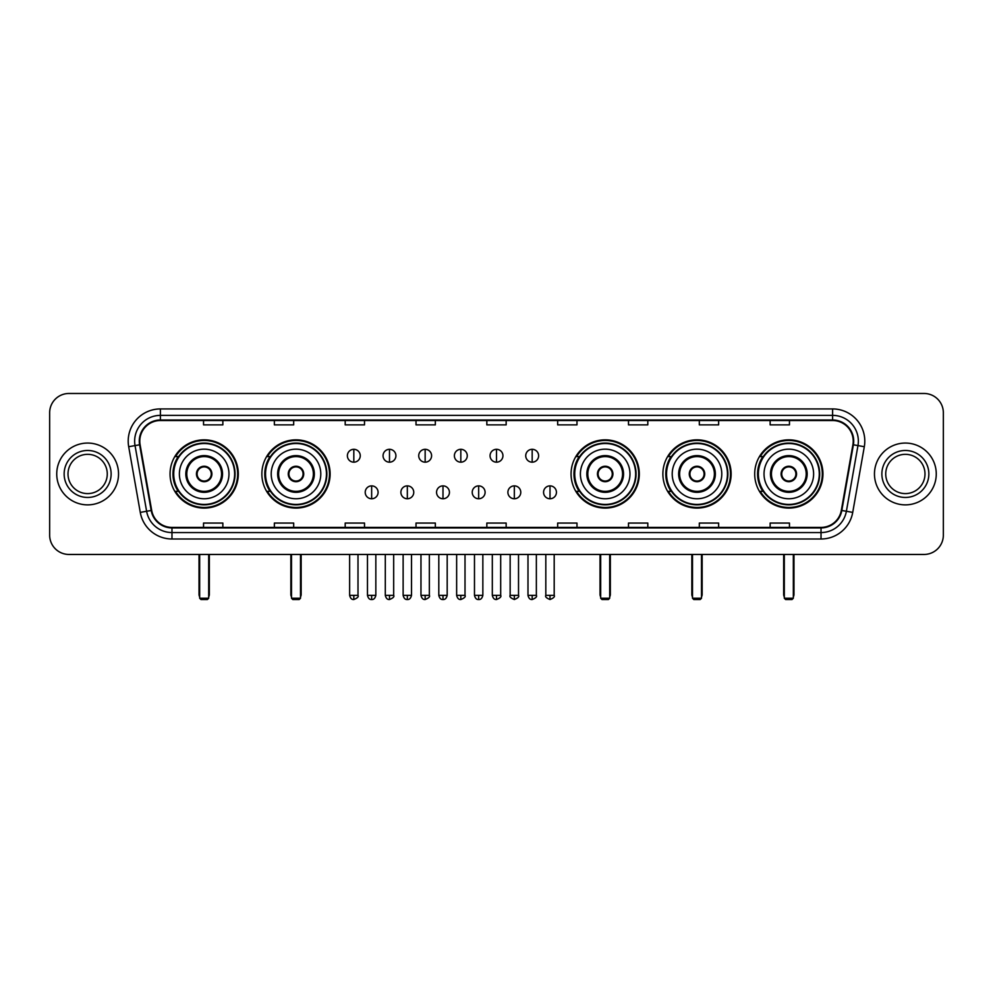 <?xml version="1.0" encoding="UTF-8"?>
<svg xmlns="http://www.w3.org/2000/svg" width="993" height="993" viewBox="0 0 993 993"><rect width="100%" height="100%" fill="white"/><g stroke="black" fill="none" stroke-linecap="round" stroke-linejoin="round"><path stroke-width="1.49" d="M754.692 473.959A34.122 34.122 0 0 0 788.814 508.093A34.122 34.122 0 0 0 822.949 473.959A34.122 34.122 0 0 0 788.814 439.837A34.122 34.122 0 0 0 754.692 473.959M662.877 473.959A34.122 34.122 0 0 0 696.999 508.093A34.122 34.122 0 0 0 731.133 473.959A34.122 34.122 0 0 0 696.999 439.837A34.122 34.122 0 0 0 662.877 473.959M571.062 473.959A34.122 34.122 0 0 0 605.184 508.093A34.122 34.122 0 0 0 639.306 473.959A34.122 34.122 0 0 0 605.184 439.837A34.122 34.122 0 0 0 571.062 473.959M261.867 473.959A34.122 34.122 0 0 0 296.001 508.093A34.122 34.122 0 0 0 330.123 473.959A34.122 34.122 0 0 0 296.001 439.837A34.122 34.122 0 0 0 261.867 473.959M170.051 473.959A34.122 34.122 0 0 0 204.186 508.093A34.122 34.122 0 0 0 238.308 473.959A34.122 34.122 0 0 0 204.186 439.837A34.122 34.122 0 0 0 170.051 473.959M178.243 491.349A31.23 31.23 0 0 1 178.243 456.581M270.059 491.349A31.23 31.23 0 0 1 270.059 456.581M579.242 491.349A31.23 31.23 0 0 1 579.242 456.581M671.057 491.349A31.23 31.23 0 0 1 671.057 456.581M762.872 491.349A31.23 31.23 0 0 1 762.872 456.581M49.65 412.79L49.65 535.128A19.314 19.314 0 0 0 68.964 554.454L924.036 554.454A19.314 19.314 0 0 0 943.35 535.128L943.35 412.79A19.314 19.314 0 0 0 924.036 393.476L68.964 393.476A19.314 19.314 0 0 0 49.65 412.79L49.65 535.128M56.738 473.959A30.907 30.907 0 0 0 87.645 504.866A30.907 30.907 0 0 0 118.539 473.959A30.907 30.907 0 0 0 87.645 443.064A30.907 30.907 0 0 0 56.738 473.959A30.907 30.907 0 0 0 87.645 504.866A30.907 30.907 0 0 0 118.539 473.959A30.907 30.907 0 0 0 87.645 443.064A30.907 30.907 0 0 0 56.738 473.959M874.461 473.959A30.907 30.907 0 0 0 905.355 504.866A30.907 30.907 0 0 0 936.262 473.959A30.907 30.907 0 0 0 905.355 443.064A30.907 30.907 0 0 0 874.461 473.959A30.907 30.907 0 0 0 905.355 504.866A30.907 30.907 0 0 0 936.262 473.959A30.907 30.907 0 0 0 905.355 443.064A30.907 30.907 0 0 0 874.461 473.959M139.79 441.128A20.605 20.605 0 0 1 160.394 420.523L832.606 420.523A20.605 20.605 0 0 1 852.9 444.703L841.319 510.377A20.605 20.605 0 0 1 821.025 527.407L171.975 527.407A20.605 20.605 0 0 1 151.681 510.377L140.1 444.703A20.605 20.605 0 0 1 139.79 441.128M139.281 441.128A21.114 21.114 0 0 0 139.603 444.79L151.184 510.464A21.114 21.114 0 0 0 171.975 527.916L821.025 527.916A21.114 21.114 0 0 0 841.816 510.464L853.397 444.79A21.114 21.114 0 0 0 832.606 420.002L160.394 420.002A21.114 21.114 0 0 0 139.281 441.128M128.693 446.713A32.198 32.198 0 0 1 160.394 408.93L832.606 408.93A32.198 32.198 0 0 1 864.307 446.713L852.726 512.388A32.198 32.198 0 0 1 821.025 539L171.975 539A32.198 32.198 0 0 1 140.274 512.388L128.693 446.713L135.036 445.596A25.756 25.756 0 0 1 160.394 415.372L832.606 415.372A25.756 25.756 0 0 1 857.964 445.596L846.384 511.271A25.756 25.756 0 0 1 821.025 532.558L171.975 532.558A25.756 25.756 0 0 1 146.616 511.271L135.036 445.596A25.756 25.756 0 0 1 134.638 441.128M924.036 393.476L68.964 393.476M68.964 554.454L924.036 554.454M943.35 535.128L943.35 412.79M841.816 510.464L846.384 511.271L857.964 445.596L864.307 446.713M486.843 420.523L486.843 424.88L506.157 424.88L506.157 420.523M416.017 420.523L416.017 424.88L435.331 424.88L435.331 420.523M345.192 420.523L345.192 424.88L364.505 424.88L364.505 420.523M274.366 420.523L274.366 424.88L293.68 424.88L293.68 420.523M203.54 420.523L203.54 424.88L222.854 424.88L222.854 420.523M557.669 420.523L557.669 424.88L576.983 424.88L576.983 420.523M628.495 420.523L628.495 424.88L647.808 424.88L647.808 420.523M699.32 420.523L699.32 424.88L718.634 424.88L718.634 420.523M770.146 420.523L770.146 424.88L789.46 424.88L789.46 420.523M506.157 527.407L506.157 523.05L486.843 523.05L486.843 527.407M435.331 527.407L435.331 523.05L416.017 523.05L416.017 527.407M364.505 527.407L364.505 523.05L345.192 523.05L345.192 527.407M293.68 527.407L293.68 523.05L274.366 523.05L274.366 527.407M222.854 527.407L222.854 523.05L203.54 523.05L203.54 527.407M576.983 527.407L576.983 523.05L557.669 523.05L557.669 527.407M647.808 527.407L647.808 523.05L628.495 523.05L628.495 527.407M718.634 527.407L718.634 523.05L699.32 523.05L699.32 527.407M789.46 527.407L789.46 523.05L770.146 523.05L770.146 527.407M107.269 473.959A19.624 19.624 0 0 0 87.645 454.335A19.624 19.624 0 0 0 68.008 473.959A19.624 19.624 0 0 0 87.645 493.595A19.624 19.624 0 0 0 107.269 473.959A19.624 19.624 0 0 1 87.645 493.595A19.624 19.624 0 0 1 68.008 473.959M179.385 473.959A24.788 24.788 0 0 1 204.186 449.171A24.788 24.788 0 0 1 228.973 473.959A24.788 24.788 0 0 1 204.186 498.759A24.788 24.788 0 0 1 179.385 473.959A24.788 24.788 0 0 0 204.186 498.759A24.788 24.788 0 0 0 228.973 473.959M186.796 473.959A17.39 17.39 0 0 0 204.186 491.349A17.39 17.39 0 0 0 221.563 473.959A17.39 17.39 0 0 0 204.186 456.581A17.39 17.39 0 0 0 186.796 473.959M178.628 456.581A30.907 30.907 0 0 0 178.628 491.349M234.633 473.959A30.46 30.46 0 0 0 204.186 443.511A30.46 30.46 0 0 0 173.725 473.959A30.46 30.46 0 0 0 204.186 504.419A30.46 30.46 0 0 0 234.633 473.959M196.453 473.959A7.721 7.721 0 0 0 204.186 481.692A7.721 7.721 0 0 0 211.906 473.959A7.721 7.721 0 0 0 204.186 466.238A7.721 7.721 0 0 0 196.453 473.959M237.662 473.959A33.477 33.477 0 0 1 175.562 491.349L178.666 491.349A30.87 30.87 0 0 0 224.604 497.108A30.87 30.87 0 0 0 224.604 450.81A30.87 30.87 0 0 0 178.666 456.581L175.562 456.581A33.477 33.477 0 0 1 237.662 473.959M196.701 472.035L196.962 472.035A7.472 7.472 0 0 1 211.397 472.035L211 472.035A7.088 7.088 0 0 1 204.186 481.046A7.088 7.088 0 0 1 197.371 472.035A7.088 7.088 0 0 1 211 472.035L211.658 472.035M211.658 475.895L211.397 475.895A7.472 7.472 0 0 1 196.962 475.895L196.701 475.895M199.667 554.454L199.667 598.233L208.691 598.233L208.691 554.454M199.667 598.233L200.958 599.524L207.4 599.524L208.691 598.233M271.213 473.959A24.788 24.788 0 0 1 296.001 449.171A24.788 24.788 0 0 1 320.789 473.959A24.788 24.788 0 0 1 296.001 498.759A24.788 24.788 0 0 1 271.213 473.959A24.788 24.788 0 0 0 296.001 498.759A24.788 24.788 0 0 0 320.789 473.959M278.611 473.959A17.39 17.39 0 0 0 296.001 491.349A17.39 17.39 0 0 0 313.378 473.959A17.39 17.39 0 0 0 296.001 456.581A17.39 17.39 0 0 0 278.611 473.959M270.444 456.581A30.907 30.907 0 0 0 270.444 491.349L267.378 491.349A33.477 33.477 0 0 0 329.477 473.959A33.477 33.477 0 0 0 267.378 456.581L270.481 456.581A30.87 30.87 0 0 1 316.419 450.81A30.87 30.87 0 0 1 316.419 497.108A30.87 30.87 0 0 1 270.481 491.349M326.449 473.959A30.46 30.46 0 0 0 296.001 443.511A30.46 30.46 0 0 0 265.541 473.959A30.46 30.46 0 0 0 296.001 504.419A30.46 30.46 0 0 0 326.449 473.959M288.268 473.959A7.721 7.721 0 0 0 296.001 481.692A7.721 7.721 0 0 0 303.721 473.959A7.721 7.721 0 0 0 296.001 466.238A7.721 7.721 0 0 0 288.268 473.959M288.516 472.035L288.777 472.035A7.472 7.472 0 0 1 303.213 472.035L302.815 472.035A7.088 7.088 0 0 1 296.001 481.046A7.088 7.088 0 0 1 289.186 472.035A7.088 7.088 0 0 1 302.815 472.035L303.473 472.035M303.473 475.895L302.815 475.895A7.088 7.088 0 0 1 289.186 475.895L288.516 475.895M302.815 475.895L303.213 475.895A7.472 7.472 0 0 1 288.777 475.895L289.186 475.895M291.495 554.454L291.495 598.233L300.507 598.233L300.507 554.454M291.495 598.233L292.774 599.524L299.216 599.524L300.507 598.233M580.396 473.959A24.788 24.788 0 0 1 605.184 449.171A24.788 24.788 0 0 1 629.972 473.959A24.788 24.788 0 0 1 605.184 498.759A24.788 24.788 0 0 1 580.396 473.959A24.788 24.788 0 0 0 605.184 498.759A24.788 24.788 0 0 0 629.972 473.959M587.806 473.959A17.39 17.39 0 0 0 605.184 491.349A17.39 17.39 0 0 0 622.574 473.959A17.39 17.39 0 0 0 605.184 456.581A17.39 17.39 0 0 0 587.806 473.959M579.639 456.581A30.907 30.907 0 0 0 579.639 491.349L576.573 491.349A33.477 33.477 0 0 0 638.673 473.959A33.477 33.477 0 0 0 576.573 456.581L579.676 456.581A30.87 30.87 0 0 1 625.615 450.81A30.87 30.87 0 0 1 625.615 497.108A30.87 30.87 0 0 1 579.676 491.349M635.644 473.959A30.46 30.46 0 0 0 605.184 443.511A30.46 30.46 0 0 0 574.736 473.959A30.46 30.46 0 0 0 605.184 504.419A30.46 30.46 0 0 0 635.644 473.959M597.463 473.959A7.721 7.721 0 0 0 605.184 481.692A7.721 7.721 0 0 0 612.917 473.959A7.721 7.721 0 0 0 605.184 466.238A7.721 7.721 0 0 0 597.463 473.959M597.699 472.035L597.972 472.035A7.472 7.472 0 0 1 612.408 472.035L611.998 472.035A7.088 7.088 0 0 1 605.184 481.046A7.088 7.088 0 0 1 598.369 472.035A7.088 7.088 0 0 1 611.998 472.035L612.669 472.035M612.669 475.895L611.998 475.895A7.088 7.088 0 0 1 598.369 475.895L597.699 475.895M611.998 475.895L612.408 475.895A7.472 7.472 0 0 1 597.972 475.895L598.369 475.895M600.678 554.454L600.678 598.233L609.69 598.233L609.69 554.454M600.678 598.233L601.969 599.524L608.411 599.524L609.69 598.233M672.211 473.959A24.788 24.788 0 0 1 696.999 449.171A24.788 24.788 0 0 1 721.787 473.959A24.788 24.788 0 0 1 696.999 498.759A24.788 24.788 0 0 1 672.211 473.959A24.788 24.788 0 0 0 696.999 498.759A24.788 24.788 0 0 0 721.787 473.959M679.622 473.959A17.39 17.39 0 0 0 696.999 491.349A17.39 17.39 0 0 0 714.389 473.959A17.39 17.39 0 0 0 696.999 456.581A17.39 17.39 0 0 0 679.622 473.959M671.454 456.581A30.907 30.907 0 0 0 671.454 491.349M727.459 473.959A30.46 30.46 0 0 0 696.999 443.511A30.46 30.46 0 0 0 666.551 473.959A30.46 30.46 0 0 0 696.999 504.419A30.46 30.46 0 0 0 727.459 473.959M689.279 473.959A7.721 7.721 0 0 0 696.999 481.692A7.721 7.721 0 0 0 704.732 473.959A7.721 7.721 0 0 0 696.999 466.238A7.721 7.721 0 0 0 689.279 473.959M730.488 473.959A33.477 33.477 0 0 1 668.388 491.349L671.491 491.349A30.87 30.87 0 0 0 717.43 497.108A30.87 30.87 0 0 0 717.43 450.81A30.87 30.87 0 0 0 671.491 456.581L668.388 456.581A33.477 33.477 0 0 1 730.488 473.959M689.527 472.035L689.787 472.035A7.472 7.472 0 0 1 704.223 472.035L703.814 472.035A7.088 7.088 0 0 1 696.999 481.046A7.088 7.088 0 0 1 690.185 472.035A7.088 7.088 0 0 1 703.814 472.035L704.484 472.035M704.484 475.895L703.814 475.895A7.088 7.088 0 0 1 690.185 475.895L689.527 475.895M703.814 475.895L704.223 475.895A7.472 7.472 0 0 1 689.787 475.895L690.185 475.895M692.493 554.454L692.493 598.233L701.505 598.233L701.505 554.454M692.493 598.233L693.784 599.524L700.226 599.524L701.505 598.233M764.027 473.959A24.788 24.788 0 0 1 788.814 449.171A24.788 24.788 0 0 1 813.615 473.959A24.788 24.788 0 0 1 788.814 498.759A24.788 24.788 0 0 1 764.027 473.959A24.788 24.788 0 0 0 788.814 498.759A24.788 24.788 0 0 0 813.615 473.959M771.437 473.959A17.39 17.39 0 0 0 788.814 491.349A17.39 17.39 0 0 0 806.204 473.959A17.39 17.39 0 0 0 788.814 456.581A17.39 17.39 0 0 0 771.437 473.959M763.269 456.581A30.907 30.907 0 0 0 763.269 491.349M819.275 473.959A30.46 30.46 0 0 0 788.814 443.511A30.46 30.46 0 0 0 758.367 473.959A30.46 30.46 0 0 0 788.814 504.419A30.46 30.46 0 0 0 819.275 473.959M781.094 473.959A7.721 7.721 0 0 0 788.814 481.692A7.721 7.721 0 0 0 796.547 473.959A7.721 7.721 0 0 0 788.814 466.238A7.721 7.721 0 0 0 781.094 473.959M822.303 473.959A33.477 33.477 0 0 1 760.204 491.349L763.307 491.349A30.87 30.87 0 0 0 809.245 497.108A30.87 30.87 0 0 0 809.245 450.81A30.87 30.87 0 0 0 763.307 456.581L760.204 456.581A33.477 33.477 0 0 1 822.303 473.959M781.342 472.035L781.603 472.035A7.472 7.472 0 0 1 796.038 472.035L795.629 472.035A7.088 7.088 0 0 1 788.814 481.046A7.088 7.088 0 0 1 782 472.035A7.088 7.088 0 0 1 795.629 472.035L796.299 472.035M796.299 475.895L795.629 475.895A7.088 7.088 0 0 1 782 475.895L781.342 475.895M795.629 475.895L796.038 475.895A7.472 7.472 0 0 1 781.603 475.895L782 475.895M784.309 554.454L784.309 598.233L793.333 598.233L793.333 554.454M784.309 598.233L785.6 599.524L792.042 599.524L793.333 598.233M924.992 473.959A19.624 19.624 0 0 0 905.355 454.335A19.624 19.624 0 0 0 885.731 473.959A19.624 19.624 0 0 0 905.355 493.595A19.624 19.624 0 0 0 924.992 473.959A19.624 19.624 0 0 1 905.355 493.595A19.624 19.624 0 0 1 885.731 473.959M353.818 449.308A6.442 6.442 0 0 0 347.376 455.737A6.442 6.442 0 0 0 353.818 462.179A6.442 6.442 0 0 0 360.26 455.737A6.442 6.442 0 0 0 353.818 449.308L353.818 462.179A6.442 6.442 0 0 0 360.26 455.737A6.442 6.442 0 0 0 353.818 449.308M389.492 449.308A6.442 6.442 0 0 0 383.05 455.737A6.442 6.442 0 0 0 389.492 462.179A6.442 6.442 0 0 0 395.922 455.737A6.442 6.442 0 0 0 389.492 449.308L389.492 462.179A6.442 6.442 0 0 0 395.922 455.737A6.442 6.442 0 0 0 389.492 449.308M425.153 449.308A6.442 6.442 0 0 0 418.723 455.737A6.442 6.442 0 0 0 425.153 462.179A6.442 6.442 0 0 0 431.595 455.737A6.442 6.442 0 0 0 425.153 449.308L425.153 462.179A6.442 6.442 0 0 0 431.595 455.737A6.442 6.442 0 0 0 425.153 449.308M460.826 449.308A6.442 6.442 0 0 0 454.384 455.737A6.442 6.442 0 0 0 460.826 462.179A6.442 6.442 0 0 0 467.269 455.737A6.442 6.442 0 0 0 460.826 449.308L460.826 462.179A6.442 6.442 0 0 0 467.269 455.737A6.442 6.442 0 0 0 460.826 449.308M496.5 449.308A6.442 6.442 0 0 0 490.058 455.737A6.442 6.442 0 0 0 496.5 462.179A6.442 6.442 0 0 0 502.942 455.737A6.442 6.442 0 0 0 496.5 449.308L496.5 462.179A6.442 6.442 0 0 0 502.942 455.737A6.442 6.442 0 0 0 496.5 449.308M532.174 449.308A6.442 6.442 0 0 0 525.731 455.737A6.442 6.442 0 0 0 532.174 462.179A6.442 6.442 0 0 0 538.616 455.737A6.442 6.442 0 0 0 532.174 449.308L532.174 462.179A6.442 6.442 0 0 0 538.616 455.737A6.442 6.442 0 0 0 532.174 449.308M371.655 485.875A6.442 6.442 0 0 0 365.213 492.317A6.442 6.442 0 0 0 371.655 498.759A6.442 6.442 0 0 0 378.097 492.317A6.442 6.442 0 0 0 371.655 485.875L371.655 498.759A6.442 6.442 0 0 0 378.097 492.317A6.442 6.442 0 0 0 371.655 485.875M407.329 485.875A6.442 6.442 0 0 0 400.887 492.317A6.442 6.442 0 0 0 407.329 498.759A6.442 6.442 0 0 0 413.758 492.317A6.442 6.442 0 0 0 407.329 485.875L407.329 498.759A6.442 6.442 0 0 0 413.758 492.317A6.442 6.442 0 0 0 407.329 485.875M442.99 485.875A6.442 6.442 0 0 0 436.56 492.317A6.442 6.442 0 0 0 442.99 498.759A6.442 6.442 0 0 0 449.432 492.317A6.442 6.442 0 0 0 442.99 485.875L442.99 498.759A6.442 6.442 0 0 0 449.432 492.317A6.442 6.442 0 0 0 442.99 485.875M478.663 485.875A6.442 6.442 0 0 0 472.221 492.317A6.442 6.442 0 0 0 478.663 498.759A6.442 6.442 0 0 0 485.105 492.317A6.442 6.442 0 0 0 478.663 485.875L478.663 498.759A6.442 6.442 0 0 0 485.105 492.317A6.442 6.442 0 0 0 478.663 485.875M514.337 485.875A6.442 6.442 0 0 0 507.895 492.317A6.442 6.442 0 0 0 514.337 498.759A6.442 6.442 0 0 0 520.779 492.317A6.442 6.442 0 0 0 514.337 485.875L514.337 498.759A6.442 6.442 0 0 0 520.779 492.317A6.442 6.442 0 0 0 514.337 485.875M550.01 485.875A6.442 6.442 0 0 0 543.568 492.317A6.442 6.442 0 0 0 550.01 498.759A6.442 6.442 0 0 0 556.44 492.317A6.442 6.442 0 0 0 550.01 485.875L550.01 498.759A6.442 6.442 0 0 0 556.44 492.317A6.442 6.442 0 0 0 550.01 485.875M832.606 408.93L832.606 420.002M135.036 445.596L139.603 444.79M171.975 539L171.975 527.916M821.025 527.916L821.025 539M140.274 512.388L151.184 510.464M853.397 444.79L857.964 445.596M160.394 408.93L160.394 420.002M846.384 511.271L852.726 512.388M111.129 473.959A23.484 23.484 0 0 0 87.645 450.474A23.484 23.484 0 0 0 64.148 473.959A23.484 23.484 0 0 0 87.645 497.456A23.484 23.484 0 0 0 111.129 473.959M222.531 473.959A18.346 18.346 0 0 0 204.186 455.613A18.346 18.346 0 0 0 185.828 473.959A18.346 18.346 0 0 0 204.186 492.317A18.346 18.346 0 0 0 222.531 473.959M199.034 554.454L199.034 594.373L199.667 594.373M208.691 594.373L209.337 594.373L209.337 554.454M314.347 473.959A18.346 18.346 0 0 0 296.001 455.613A18.346 18.346 0 0 0 277.643 473.959A18.346 18.346 0 0 0 296.001 492.317A18.346 18.346 0 0 0 314.347 473.959M290.85 554.454L290.85 594.373L291.495 594.373M300.507 594.373L301.152 594.373L301.152 554.454M623.542 473.959A18.346 18.346 0 0 0 605.184 455.613A18.346 18.346 0 0 0 586.838 473.959A18.346 18.346 0 0 0 605.184 492.317A18.346 18.346 0 0 0 623.542 473.959M600.033 554.454L600.033 594.373L600.678 594.373M609.69 594.373L610.335 594.373L610.335 554.454M715.357 473.959A18.346 18.346 0 0 0 696.999 455.613A18.346 18.346 0 0 0 678.653 473.959A18.346 18.346 0 0 0 696.999 492.317A18.346 18.346 0 0 0 715.357 473.959M691.848 554.454L691.848 594.373L692.493 594.373M701.505 594.373L702.15 594.373L702.15 554.454M807.172 473.959A18.346 18.346 0 0 0 788.814 455.613A18.346 18.346 0 0 0 770.469 473.959A18.346 18.346 0 0 0 788.814 492.317A18.346 18.346 0 0 0 807.172 473.959M783.663 554.454L783.663 594.373L784.309 594.373M793.333 594.373L793.966 594.373L793.966 554.454M928.852 473.959A23.484 23.484 0 0 0 905.355 450.474A23.484 23.484 0 0 0 881.871 473.959A23.484 23.484 0 0 0 905.355 497.456A23.484 23.484 0 0 0 928.852 473.959M353.818 595.341L349.635 595.341C350.368 598.32 351.758 599.71 353.818 599.524L353.818 595.341L358.001 595.341L358.001 554.454M389.492 595.341L385.296 595.341C386.029 598.32 387.431 599.71 389.492 599.524L389.492 595.341L393.675 595.341L393.675 554.454M425.153 595.341L420.97 595.341C421.702 598.32 423.105 599.71 425.153 599.524L425.153 595.341L429.348 595.341L429.348 554.454M460.826 595.341L456.643 595.341C457.376 598.32 458.766 599.71 460.826 599.524L460.826 595.341L465.009 595.341L465.009 554.454M496.5 595.341L492.317 595.341C493.049 598.32 494.44 599.71 496.5 599.524L496.5 595.341L500.683 595.341L500.683 554.454M532.174 595.341L527.991 595.341C528.71 598.32 530.113 599.71 532.174 599.524L532.174 595.341L536.357 595.341L536.357 554.454M371.655 595.341L367.472 595.341C368.192 598.32 369.595 599.71 371.655 599.524L371.655 595.341L375.838 595.341L375.838 554.454M407.329 595.341L403.133 595.341C403.866 598.32 405.268 599.71 407.329 599.524L407.329 595.341L411.512 595.341L411.512 554.454M442.99 595.341L438.807 595.341C439.539 598.32 440.929 599.71 442.99 599.524L442.99 595.341L447.185 595.341L447.185 554.454M478.663 595.341L474.48 595.341C475.213 598.32 476.603 599.71 478.663 599.524L478.663 595.341L482.846 595.341L482.846 554.454M514.337 595.341L510.154 595.341C509.297 596.669 510.7 598.071 514.337 599.524L514.337 595.341L518.52 595.341L518.52 554.454M550.01 595.341L545.815 595.341C544.971 596.669 546.361 598.071 550.01 599.524L550.01 595.341L554.193 595.341L554.193 554.454M199.034 594.373A5.151 5.151 0 0 0 199.667 596.867M208.691 596.867A5.151 5.151 0 0 0 209.337 594.373M290.85 594.373A5.151 5.151 0 0 0 291.495 596.867M300.507 596.867A5.151 5.151 0 0 0 301.152 594.373M600.033 594.373A5.151 5.151 0 0 0 600.678 596.867M609.69 596.867A5.151 5.151 0 0 0 610.335 594.373M691.848 594.373A5.151 5.151 0 0 0 692.493 596.867M701.505 596.867A5.151 5.151 0 0 0 702.15 594.373M783.663 594.373A5.151 5.151 0 0 0 784.309 596.867M793.333 596.867A5.151 5.151 0 0 0 793.966 594.373M349.635 595.341L349.635 554.454M358.001 595.341C358.845 596.669 357.455 598.071 353.818 599.524M385.296 595.341L385.296 554.454M393.675 595.341C394.519 596.669 393.129 598.071 389.492 599.524M420.97 595.341L420.97 554.454M429.348 595.341C430.192 596.669 428.802 598.071 425.153 599.524M456.643 595.341L456.643 554.454M465.009 595.341C465.866 596.669 464.463 598.071 460.826 599.524M492.317 595.341L492.317 554.454M500.683 595.341C501.539 596.669 500.137 598.071 496.5 599.524M527.991 595.341L527.991 554.454M536.357 595.341C537.201 596.669 535.81 598.071 532.174 599.524M367.472 595.341L367.472 554.454M375.838 595.341C375.106 598.32 373.716 599.71 371.655 599.524M403.133 595.341L403.133 554.454M411.512 595.341C410.779 598.32 409.377 599.71 407.329 599.524M438.807 595.341L438.807 554.454M447.185 595.341C446.453 598.32 445.05 599.71 442.99 599.524M474.48 595.341L474.48 554.454M482.846 595.341C482.114 598.32 480.724 599.71 478.663 599.524M510.154 595.341L510.154 554.454M518.52 595.341C519.364 596.669 517.974 598.071 514.337 599.524M545.815 595.341L545.815 554.454M554.193 595.341C555.037 596.669 553.647 598.071 550.01 599.524"/></g></svg>
